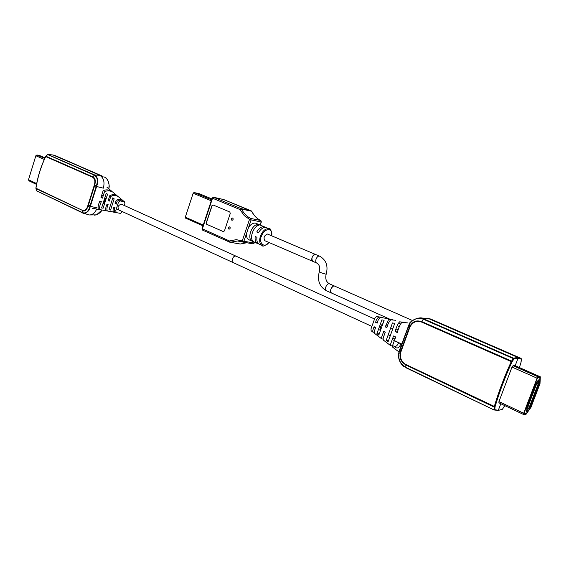 <?xml version="1.0" encoding="UTF-8"?>
<svg xmlns="http://www.w3.org/2000/svg" width="569" height="569" viewBox="0 0 569 569"><rect width="100%" height="100%" fill="white"/><g stroke="black" fill="none" stroke-linecap="round" stroke-linejoin="round"><path stroke-width="0.85" d="M47.583 154.519L94.276 175.167C97.157 176.874 97.96 180.089 96.687 184.825L89.433 207.82C87.861 212.102 85.542 213.695 82.491 212.607L36.459 190.75L82.633 212.927C84.475 215.103 89.632 210.765 89.838 207.962L97.107 184.953C98.529 182.578 97.214 174.719 94.596 174.939L99.81 175.366C103.665 177.72 104.86 181.988 103.373 188.161C104.86 181.988 103.665 177.72 99.81 175.366L56.701 156.24M104.66 177.194L105.279 177.535C107.584 177.99 109.881 185.672 109.042 187.464L108.828 188.823M109.106 185.466L108.814 188.816M101.929 210.004L101.837 210.167C101.204 211.817 99.433 213.382 96.531 214.854L89.184 214.968C92.342 215.025 94.845 213.048 96.702 209.043C94.845 213.048 92.342 215.025 89.184 214.968L82.633 212.927L82.121 210.58C84.639 211.846 86.673 210.253 88.209 205.814L94.554 185.693C95.926 180.899 95.322 177.948 92.74 176.838L45.975 156.262L45.698 156.575C40.868 166.831 37.618 177.386 35.954 188.225L82.071 210.203C84.724 211.092 86.644 209.577 87.818 205.672L94.17 185.544C95.507 181.468 94.938 178.673 92.47 177.151L45.705 156.567M101.865 210.117L96.531 214.854L94.404 215.139M108.864 188.851L109.099 187.457C109.355 182.955 108.082 179.648 105.279 177.535L103.835 176.774M40.093 155.735L36.907 154.967L35.861 155.728L28.5 179.74L28.976 180.821M232.337 259.009C233.269 256.797 234.464 255.83 235.915 256.121L235.915 256.121C234.464 255.83 233.269 256.797 232.337 259.009L233.055 262.544L232.337 259.009M106.453 197.742L105.514 198.176L106.211 198.489M108.53 199.548L109.632 200.046M105.514 198.176L103.743 203.745L104.44 204.065M106.759 205.132L107.854 205.637M103.743 203.745L104.319 204.47M36.395 190.7L36.85 190.999M35.975 188.104L36.018 188.595L82.071 210.203M36.437 190.416L35.883 188.168M35.883 188.14C37.547 177.315 40.79 166.774 45.62 156.532L47.455 154.725M92.47 177.151L94.596 174.939L47.789 154.469L53.009 154.981L55.933 155.906L102.712 176.269L53.009 154.981L47.739 154.455M103.373 188.161L96.118 186.383M97.143 207.841L89.838 206.277M121.666 204.299L121.275 204.171C117.961 205.352 117.207 207.315 119.013 210.075L119.355 210.181M112.114 205.245L112.818 203.033M107.555 194.249L106.275 193.204L101.588 207.984L103.131 208.19L107.555 194.249M124.255 205.473L124.895 203.474L124.547 201.846L120.102 200.907L118.473 202.215L115.706 210.9L116.311 212.628L120.528 213.403L122.299 211.59M122.911 200.75L122.506 200.16C120.422 198.951 118.288 199.05 116.097 200.452L115.073 203.652L116.218 204.15L117.15 201.234C119.326 199.826 121.41 199.719 123.409 200.907L124.547 201.846M110.592 210.046L114.17 198.823L112.84 197.792L109.013 209.79L110.592 210.046M117.477 196.227L117.079 195.665C114.483 194.349 112.036 194.37 109.739 195.736L108.188 200.629L109.291 201.113L110.763 196.49C113.039 195.124 115.436 195.082 117.954 196.383L118.089 196.497M111.873 191.732L111.432 190.978C108.288 189.541 105.514 189.484 103.11 190.814L100.998 197.486L102.463 198.126L104.461 191.817C106.837 190.48 109.547 190.523 112.577 191.931L112.719 192.045M106.389 210.815L99.973 209.641C99.255 207.948 99.71 205.295 101.339 201.675L99.881 201.028C98.181 204.868 97.69 207.649 98.401 209.356L104.959 210.558M113.167 211.924L107.313 210.985C106.581 209.371 106.865 207.272 108.16 204.684L107.057 204.193C105.706 206.945 105.4 209.136 106.126 210.765L111.68 211.789M119.234 213.169L114.76 212.344C114.013 210.857 114.113 209.321 115.073 207.735L113.935 207.23C112.918 208.979 112.783 210.608 113.537 212.116L118.153 212.97M115.073 203.652L116.304 203.887M501.879 409.495L498.302 410.334L500.798 403.741L498.302 410.334L494.788 409.666L495.044 406.764C499.461 391.913 505.108 376.963 511.979 361.912L513.949 358.939L513.423 358.314L513.949 358.939L518.039 358.164L517.719 357.403L428.173 318.398L420.363 317.964M497.598 410.619L502.427 409.253L504.091 406.615M521.424 359.082L521.069 362.197L519.405 367.574M515.592 365.888L515.18 365.732L518.039 358.164L515.18 365.732L513.131 365.682L512 367.076L498.956 401.593L499.134 402.959M518.039 358.164L521.375 359.224L521.104 358.477L519.846 357.83L517.719 357.403L428.173 318.398L431.167 319.23M520.592 358.257L521.104 358.477M527.292 405.548L528.167 405.839L528.679 404.488L527.947 404.26M528.167 404.246L528.679 404.488M528.324 402.845L529.198 403.137L529.711 401.785L528.971 401.558M529.191 401.543L529.711 401.785M529.355 400.142L530.23 400.434L530.742 399.082L529.995 398.848M530.216 398.833L530.742 399.082M530.386 397.432L531.261 397.724L531.78 396.373L531.019 396.138M531.24 396.124L531.78 396.373M531.418 394.73L532.292 395.021L532.812 393.663L532.043 393.421M532.264 393.414L532.812 393.663M532.456 392.02L533.331 392.311L533.85 390.953L533.068 390.711M533.288 390.704L533.85 390.953M533.487 389.31L534.362 389.601L534.881 388.243L534.092 387.994M534.312 387.987L534.881 388.243M534.526 386.593L535.401 386.884L535.92 385.526L535.116 385.27M535.344 385.27L535.92 385.526M535.564 383.883L536.439 384.175L536.958 382.816L536.147 382.553M536.368 382.546L536.958 382.816M526.261 408.243L527.136 408.535L527.648 407.184M527.427 407.198L526.908 408.549M527.94 405.846L528.459 404.495M528.971 403.144L529.49 401.792M530.002 400.441L530.521 399.089M531.041 397.738L531.553 396.38M532.072 395.028L532.591 393.67M533.11 392.318L533.63 390.96M534.142 389.601L534.661 388.25M535.18 386.892L535.699 385.533M536.218 384.175L536.738 382.816M535.614 390.903L536.347 389.552L535.614 390.903M536.645 388.2L537.378 386.849L536.645 388.2M537.677 385.498L538.416 384.146L537.677 385.498M534.583 393.606L535.315 392.247L534.583 393.606M534.284 394.95L533.551 396.301L534.099 394.865M533.253 397.646L532.52 398.997L533.068 397.56M532.221 400.334L531.489 401.693L532.036 400.249M531.197 403.03L530.457 404.388L531.012 402.944M530.166 405.718L529.433 407.077L529.981 405.633M524.028 413.215L537.399 378.193L537.833 377.645L540.031 377.652L539.625 379.751L540.031 377.652L537.833 377.645L537.399 378.193L524.028 413.215M526.631 413.186L524.006 413.734L526.275 413.578L530.6 407.418L526.631 413.186M539.512 380.761L539.668 383.698L530.6 407.418L539.668 383.698L539.512 380.761M540.315 376.834L539.995 383.698L530.927 407.397L525.969 414.381L523.651 414.538L523.693 413.243L537.072 378.193L538.146 376.827L540.315 376.834L515.194 365.732M537.065 382.539L536.332 384.445L535.344 384.459L536.069 382.553L537.065 382.539M531.048 405.405L530.329 407.283L529.326 407.347L530.045 405.462L531.048 405.405M532.107 400.078L533.096 400.028L532.378 401.913L531.389 401.963L532.107 400.078M535.159 394.651L534.433 396.536L533.445 396.572L534.17 394.687L535.159 394.651M537.214 389.26L536.496 391.145L535.507 391.173L536.233 389.281L537.214 389.26M537.577 385.768L538.295 383.876L539.277 383.862L538.559 385.754L537.577 385.768M538.174 383.911L538.708 379.957L538.16 379.957L526.161 411.359L526.723 411.323L529.227 407.319L538.174 383.911L536.873 383.328M537.264 386.579L538.246 386.564L537.527 388.449L536.539 388.471L537.264 386.579M535.201 391.984L536.183 391.956L535.465 393.84L534.476 393.876L535.201 391.984M532.413 399.267L533.139 397.382L534.127 397.34L533.409 399.225L532.413 399.267M531.076 402.774L532.072 402.717L531.354 404.602L530.358 404.659L531.076 402.774M526.019 408.869L526.745 406.977L527.755 406.913L527.029 408.805L526.019 408.869M528.06 406.102L527.05 406.166L527.776 404.267L528.786 404.218L528.06 406.102L527.221 405.718M528.807 401.565L529.817 401.515L529.092 403.407L528.089 403.457L528.807 401.565M529.846 398.855L530.849 398.805L530.123 400.704L529.12 400.747L529.846 398.855M530.159 398.037L530.877 396.138L531.88 396.102L531.154 397.994L530.159 398.037M532.918 393.392L532.193 395.291L531.19 395.327L531.915 393.428L532.918 393.392M533.95 390.683L533.224 392.582L532.228 392.61L532.954 390.711L533.95 390.683M533.992 387.994L534.988 387.973L534.263 389.872L533.267 389.893L533.992 387.994M536.026 385.256L535.301 387.155L534.305 387.176L535.031 385.27L536.026 385.256M536.332 384.445L535.493 384.068M529.682 406.984L530.329 407.283M532.378 401.913L531.738 401.614M533.793 396.237L534.433 396.536M535.849 390.853L536.496 391.145M537.911 385.462L538.559 385.754M527.94 406.714L529.227 407.319M537.527 388.449L536.88 388.158M535.465 393.84L534.817 393.549M532.762 398.926L533.409 399.225M531.354 404.602L530.706 404.303M527.029 408.805L526.197 408.414M528.252 403.016L529.092 403.407M529.284 400.313L530.123 400.704M531.154 397.994L530.315 397.61M532.193 395.291L531.354 394.907M533.224 392.582L532.385 392.197M533.423 389.488L534.263 389.872M535.301 387.155L534.455 386.778M526.261 411.103L526.723 411.323M390.718 327.858L392.759 328.79L390.249 335.746L388.214 334.807M384.879 333.27L383.307 332.545M387.368 326.336L385.796 325.624M511.979 361.912L421.352 321.976C416.515 320.411 412.724 322.054 409.979 326.898L400.668 352.581C399.715 357.929 401.458 361.905 405.875 364.516L495.044 406.764M495.03 406.92L494.212 407.098L493.992 409.58L494.788 409.673L494.034 409.95L405.797 367.368L405.853 364.964L494.212 407.098L494.262 406.629C498.693 391.714 504.362 376.699 511.275 361.578L511.581 361.095L421.657 321.535C416.985 320.404 413.201 320.347 409.616 326.713L400.32 352.36C399.033 359.409 401.821 362.161 405.853 364.964L405.875 364.516M398.584 353.399L398.656 357.73C399.787 362.112 401.6 365.085 404.082 366.656L405.797 367.368C400.626 364.388 398.272 359.757 398.741 353.484L409.339 324.223C413.051 319.003 417.71 317.331 423.329 319.195L513.259 358.562L511.581 361.095L512.086 361.749M494.788 409.673L493.97 409.822M406.095 367.837L494.034 409.95L498.238 410.462M399.168 351.03L399.21 351.45M399.075 351.322L398.741 353.484L400.668 352.581M517.719 357.403L513.587 358.186L423.649 318.853C420.676 315.788 409.886 320.525 409.196 324.081L399.189 350.973L401.259 350.596M377.389 322.63L377.005 322.452L377.724 321.698M380.54 330.269C379.815 327.9 380.618 325.653 382.951 323.533M386.237 340.312L388.072 341.827L394.722 323.363L392.489 322.943L386.237 340.312L388.57 340.447M372.837 332.076L371.144 330.788L370.995 328.903L374.779 318.32L376.45 316.542L382.432 317.402M381.714 338.832L374.402 333.27L374.26 331.386L375.661 327.467L374.082 326.72L372.809 330.283L372.958 332.168L374.061 332.289M381.884 319.849L376.941 333.662L378.805 335.127L384.103 320.326L381.884 319.849M390.704 345.675L383.271 340.02L383.136 338.121L385.313 332.061L383.748 331.322L381.692 337.033L381.835 338.925L382.937 339.032M398.897 351.912L392.774 347.254L392.653 345.355L395.668 336.99L393.542 335.98L390.69 343.868L390.818 345.76L392.496 345.888M405.107 322.353L399.609 321.841C397.923 323.64 396.437 326.869 395.142 331.528L397.276 332.538C398.67 327.616 400.206 324.23 401.892 322.374L407.575 322.893M392.667 319.757L388.535 319.579L385.334 326.905L386.899 327.644C387.809 323.946 389.111 321.336 390.811 319.814L395.569 320.269M382.795 317.658L378.876 317.061C377.176 318.078 376.102 319.835 375.654 322.339L377.233 323.085C377.731 320.425 378.833 318.548 380.54 317.445L389.089 318.853M375.654 322.339L377.005 322.452M400.889 343.804C399.395 347.574 397.553 348.776 395.37 347.417M393.414 345.938C395.441 347.168 397.176 346.108 398.613 342.751M376.941 333.662L379.26 333.818M268.909 242.472C263.682 249.67 258.369 241.064 261.356 236.505L261.434 236.277C264.208 228.041 273.02 227.081 271.74 235.843M229.641 226.924C230.473 227.934 230.303 228.695 229.129 229.2L228.902 229.143C228.069 228.133 228.24 227.372 229.421 226.875L229.641 226.924M232.614 218.041C233.446 219.065 233.269 219.819 232.074 220.317L231.868 220.267C231.035 219.243 231.213 218.482 232.408 217.991L232.614 218.041M259.009 225.288C253.269 226.057 248.923 238.944 253.475 241.647L251.733 240.893C247.166 238.183 251.505 225.31 257.252 224.549L259.009 225.288M257.465 243.461L249.066 239.812C247.131 238.888 246.277 236.789 246.505 233.51L248.475 227.678C250.623 224.342 252.928 222.828 255.403 223.126L256.1 223.347M258.49 243.745L257.629 243.532C255.552 242.508 254.741 240.168 255.197 236.512L256.968 237.28C256.512 240.929 257.316 243.276 259.393 244.3L262.053 245.459M266.491 227.7L265.801 227.479C263.127 227.216 260.694 228.966 258.504 232.749L256.733 231.988C258.916 228.219 261.349 226.469 264.023 226.739L265.46 227.429M265.133 240.815L264.898 240.744C263.262 237.792 264.108 235.559 267.437 234.051L267.722 234.136M312.737 261.32L312.68 261.299C311.158 258.312 312.047 255.993 315.34 254.357L315.674 254.471M258.71 232.372L256.733 231.988M257.252 224.549L256.626 226.405M252.095 239.819L251.733 240.893M251.825 211.668L251.455 211.014M203.24 225.068L185.302 217.18L185.537 218.126L202.991 225.801M211.59 199.819L194.022 192.528L193.154 193.254L211.27 200.786M185.302 217.18L193.154 193.254M194.022 192.528L199.378 193.744L211.888 198.922M261.342 221.946L260.986 220.779M223.951 199.641L213.617 197.279L241.1 208.603L241.541 209.036L240.004 209.563L241.1 208.603L251.164 210.807L223.589 199.534M240.004 243.966L229.833 242.209L229.478 240.972L230.417 242.216L237.664 240.986L242.536 241.974M242.956 242.074L253.013 243.852L242.607 242.01L242.302 240.765L249.507 219.371L250.637 218.411L251.1 219.883L249.507 219.371L244.286 215.63L240.004 209.563L212.529 198.211L212.194 197.998L213.467 197.237L212.529 198.211L202.351 228.951L202.635 230.139L229.634 242.117M241.697 241.697L237.664 240.986L242.913 242.074L243.895 241.277L254.208 243.027M213.048 204.968L212.052 205.765L206.376 222.899L206.832 224.342L223.254 231.569L206.689 224.314L206.234 222.87L211.91 205.736L213.091 204.982L229.798 211.981L230.274 213.446L224.463 230.829L223.489 231.626M233.126 218.688L232.877 219.926M230.146 227.564L229.912 228.795M212.18 198.04L202.031 228.702L229.478 240.972L236.256 239.656L243.895 241.277L246.505 233.51M330.874 289.23C330.29 291.172 330.461 292.416 331.393 292.971C329.942 290.908 330.561 288.632 333.235 286.136L334.416 286.015C333.057 285.802 331.876 286.876 330.874 289.23M315.617 254.443L315.553 254.421C314.188 254.201 313.028 255.232 312.068 257.508C311.492 259.464 311.691 260.73 312.68 261.299L316.57 262.97M36.907 154.967L44.738 158.431M39.979 155.678L44.987 157.89L39.88 155.643M28.5 179.74L36.672 183.595M44.275 159.462L35.861 155.728M101.666 195.373L103.124 196.028M102.527 197.92L101.069 197.258M99.874 201.035L101.325 201.703M100.841 203.247L99.39 202.578M94.17 185.544L97.107 184.953M93.565 187.073L96.41 186.781M88.195 204.107L90.307 206.127M87.818 205.672L89.838 207.962M504.689 405.583L504.283 406.394L504.682 405.576M521.09 362.055L519.412 367.574M521.048 361.521L521.09 362.033M521.41 358.826L521.076 362.19M513.01 365.703L538.146 376.827M523.565 414.467L498.8 402.767M537.072 378.193L512.008 367.069M498.963 401.579L523.693 413.243M393.72 340.312L401.586 343.961M394.95 338.982L392.809 338M393.506 336.066L395.647 337.047M397.368 332.296L395.22 331.314M399.324 326.869L398.677 326.578M396.074 328.946L398.222 329.92M513.423 358.314L513.949 358.939M409.139 328.868L408.101 326.364M409.979 326.898L409.196 324.081M421.352 321.976L423.649 318.853L428.173 318.398M262.864 245.716L262.224 245.531C259.599 244.016 259.016 240.822 260.481 235.95C262.601 230.95 265.325 228.525 268.646 228.674L269.614 229.037M246.74 242.75L240.893 243.902M254.499 242.174L254.194 243.084L253.013 243.852L254.315 242.095M251.605 211.234C253.767 215.509 256.783 218.596 260.666 220.509L250.637 218.411C246.74 216.483 243.703 213.354 241.541 209.036L251.605 211.234M260.09 225.025L261.128 221.967L251.1 219.883L248.475 227.678M329.423 283.803L329.102 283.711C327.794 283.753 326.698 284.841 325.824 286.975C325.24 288.91 325.411 290.154 326.35 290.709L331.329 292.943M326.257 273.938L325.71 274.13C321.862 273.141 319.75 272.281 319.387 271.541C320.319 267.444 319.401 264.599 316.634 262.999C315.653 262.43 315.454 261.171 316.037 259.208C316.905 257.088 317.993 256.036 319.309 256.043L319.522 256.1C326.151 259.827 328.377 265.851 326.179 274.158L326.172 274.173C325.112 278.696 326.172 281.897 329.359 283.782L412.397 320.489M319.821 256.278L267.658 234.108M36.516 184.406L28.848 180.778M121.595 204.264L374.537 318.996M113.793 207.671L114.931 208.197M116.361 208.851L232.991 262.508M35.968 188.559L36.352 190.459M47.476 154.548L45.883 156.247M92.349 208.247L98.401 209.356M99.973 209.641L106.126 210.765M107.313 210.985L113.537 212.116M114.76 212.344L116.311 212.628M107 187.315L111.432 190.978M112.577 191.931L117.079 195.665M117.954 196.383L122.506 200.16M504.283 406.415L502.455 409.196M430.555 318.967L519.846 357.83L521.389 359.21M515.237 365.732L540.386 376.849M498.814 402.802L523.651 414.538M380.497 330.376L378.449 329.43M375.455 328.05L373.869 327.324M371.884 326.414L233.055 262.544M401.536 344.11L394.047 340.639M398.656 357.73C399.374 361.493 401.195 364.473 404.104 366.678M271.861 235.893C271.349 230.417 270.453 228.062 269.165 228.823L266.32 227.628M264.898 240.744L312.616 261.278M260.275 225.096L261.327 221.988L260.744 220.53C256.911 218.645 253.923 215.573 251.783 211.319L223.724 199.555M185.537 218.126L202.991 225.808M199.434 193.759L211.888 198.915M202.635 230.139L229.741 242.181L240.267 244.03L246.754 242.75M269.03 242.522C264.862 245.893 262.594 246.896 262.224 245.531M213.553 197.258L223.66 199.541M255.929 223.276L264.542 226.889M202.607 230.125L202.016 228.759M319.301 271.776C317.111 280.375 319.458 286.684 326.35 290.709M400.398 323.925L398.293 322.986M391.344 319.863L331.393 292.971"/></g></svg>
